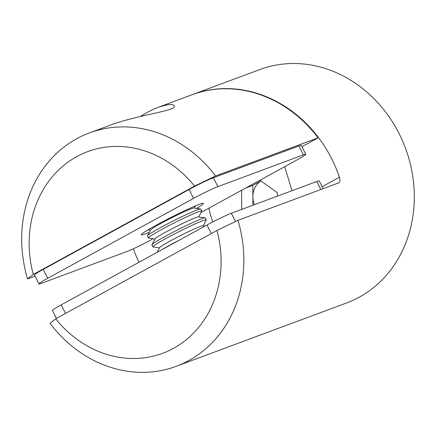 <?xml version="1.0" encoding="UTF-8"?>
<svg xmlns="http://www.w3.org/2000/svg" width="436" height="436" viewBox="0 0 436 436"><rect width="100%" height="100%" fill="white"/><g stroke="black" fill="none" stroke-linecap="round" stroke-linejoin="round"><path stroke-width="0.65" d="M216.954 230.486L237.963 220.327A124.505 109.104 69.6 0 1 176.155 366.327A124.505 109.104 69.6 0 1 49.987 323.289L55.699 318.814A107.572 94.269 -110.4 0 0 173.533 348.304A107.572 94.269 -110.4 0 0 216.954 230.486L55.699 318.814M237.963 220.327L338.712 182.869C340.009 182.046 340.243 180.161 339.421 177.212A124.505 109.104 -110.4 0 0 192.374 94.628A124.505 109.104 -110.4 0 0 192.151 94.71M133.291 248.793A124.505 109.104 -110.4 0 0 139.03 262.238M284.67 166.677L292.022 190.701M176.155 366.327L346.62 302.949A124.505 109.104 -110.4 0 0 408.423 156.949A124.505 109.104 -110.4 0 0 399.158 133.705A124.505 109.104 -110.4 0 0 259.845 69.547L192.374 94.628M320.852 189.513L316.798 181.485L231.342 213.259L235.511 221.515M316.798 181.485A19.92 1.221 -26.8 0 1 319.228 180.913L323.141 188.657M56.408 318.433L52.407 310.514A19.92 1.221 -26.8 0 1 61.193 304.873L65.52 313.44M211.324 233.576L206.996 225.009L61.193 304.873M206.996 225.009A19.92 1.221 -26.8 0 1 231.342 213.259M43.262 269.377L47.742 278.255A19.92 1.221 153.2 0 0 38.957 283.891L34.477 275.018A19.92 1.221 -26.8 0 1 43.262 269.377L189.066 189.513A19.92 1.221 -26.8 0 1 213.411 177.763L298.867 145.989A19.92 1.221 -26.8 0 1 301.298 145.417L305.783 154.29A19.92 1.221 153.2 0 0 303.347 154.862L298.867 145.989M153.145 238.721L151.194 239.789A19.92 1.221 153.2 0 1 126.849 251.545L41.393 283.313A19.92 1.221 153.2 0 1 38.957 283.891M305.783 154.29A19.92 1.221 153.2 0 1 296.998 159.925L201.1 212.457M213.411 177.763L217.891 186.635L303.347 154.862M217.891 186.635A19.92 1.221 153.2 0 0 193.551 198.385L189.066 189.513M47.742 278.255L193.551 198.385M149.39 232.257A34.864 2.136 -26.8 0 1 141.253 234.808A34.864 2.136 -26.8 0 1 156.628 224.943A34.864 2.136 -26.8 0 1 203.487 203.372A34.864 2.136 -26.8 0 1 196.603 208.408M140.338 116.461C146.965 112.335 152.987 109.267 158.41 107.256C167.74 104.248 172.978 103.714 174.128 105.659C177.746 110.662 142.507 113.987 113 124.14L89.38 132.925A124.505 109.104 69.6 0 1 215.548 175.959L318.095 137.831A124.505 109.104 -110.4 0 0 191.927 94.797L158.41 107.256M33.289 274.446L194.543 186.118A107.572 94.269 -110.4 0 0 76.709 156.628A107.572 94.269 -110.4 0 0 33.289 274.446L27.577 278.92L35.044 276.146M27.577 278.92A124.505 109.104 69.6 0 1 89.38 132.925M301.941 146.681L318.095 137.831M215.548 175.959L194.543 186.118M155.025 238.988L148.616 238.083A29.882 1.831 -26.8 0 1 148.442 237.991L147.439 236.007A29.882 1.831 -26.8 0 1 147.472 235.816L150.654 229.914A24.356 1.493 -26.8 0 1 171.697 217.76A24.356 1.493 -26.8 0 1 193.971 208.032L200.609 208.969A29.882 1.831 -26.8 0 1 200.783 209.062L201.786 211.046A29.882 1.831 -26.8 0 1 201.754 211.242L198.68 216.937M147.472 235.816A29.882 1.831 -26.8 0 1 173.288 220.905A29.882 1.831 -26.8 0 1 200.609 208.969M148.442 237.991A29.882 1.831 -26.8 0 1 174.291 222.883A29.882 1.831 -26.8 0 1 201.786 211.046M159.511 247.861L153.096 246.956A29.882 1.831 -26.8 0 1 152.922 246.863L151.924 244.885A29.882 1.831 -26.8 0 1 151.951 244.689L155.134 238.786A24.356 1.493 -26.8 0 1 176.182 226.633A24.356 1.493 -26.8 0 1 198.451 216.905L205.089 217.847A29.882 1.831 -26.8 0 1 205.263 217.935L206.266 219.918A29.882 1.831 -26.8 0 1 206.239 220.115L203.16 225.815M151.951 244.689A29.882 1.831 -26.8 0 1 177.768 229.777A29.882 1.831 -26.8 0 1 205.089 217.847M152.922 246.863A29.882 1.831 -26.8 0 1 178.771 231.761A29.882 1.831 -26.8 0 1 206.266 219.918M157.091 252.346L159.62 247.664A24.356 1.493 -26.8 0 1 180.662 235.505A24.356 1.493 -26.8 0 1 202.936 225.783L205.045 226.077M161.413 249.981A29.882 1.831 -26.8 0 1 180.068 239.762M208.986 208.136A57.623 50.494 -110.4 0 0 212.877 221.886M259.981 180.199L277.323 192.745L277.34 196.156M241.691 209.411L241.604 190.27M252.935 205.231L252.842 185.36L245.74 188.003M252.842 185.36L260.968 180.913M260.99 180.929A20.023 17.544 -110.4 0 0 252.896 196.718A20.023 17.544 -110.4 0 0 254.406 204.68M322.144 186.679L339.421 177.212M194.194 208.065L195.35 205.923M150.545 230.115L148.136 229.772"/></g></svg>
